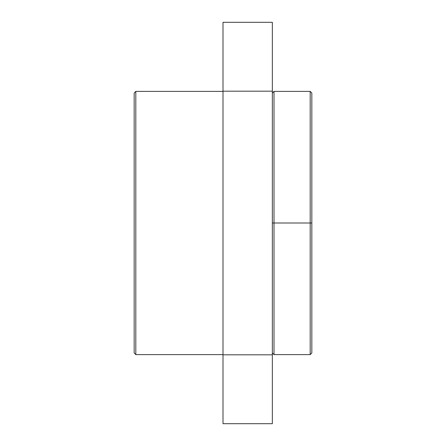<?xml version="1.0" encoding="UTF-8"?>
<svg xmlns="http://www.w3.org/2000/svg" width="446" height="446" viewBox="0 0 446 446"><rect width="100%" height="100%" fill="white"/><g stroke="black" fill="none" stroke-linecap="round" stroke-linejoin="round"><path stroke-width="0.67" d="M223 91.391L135.813 91.391L135.813 354.609L223 354.609L135.813 354.609L135.813 91.391L134.168 93.041L134.168 352.959L135.813 354.609L134.168 352.959L134.168 93.041L135.813 91.391L223 91.391M223 22.3L272.35 22.3L223 22.3L223 423.7L223 354.81L272.35 354.81L223 354.81L223 91.19L272.35 91.19L272.35 22.3L272.35 91.19L223 91.19L223 22.3M272.35 423.7L272.35 91.19L272.35 423.7L223 423.7M310.187 223L310.187 354.609L310.187 223L274 223L274 354.609L274 223L272.35 223L274 223L274 91.391L274 223L310.187 223L310.187 91.391L310.187 223L311.832 223L310.187 223M311.832 352.959L311.832 93.041L311.832 352.959L310.187 354.609L274 354.609L272.35 352.959M311.832 93.041L310.187 91.391L274 91.391L272.35 93.041"/></g></svg>
